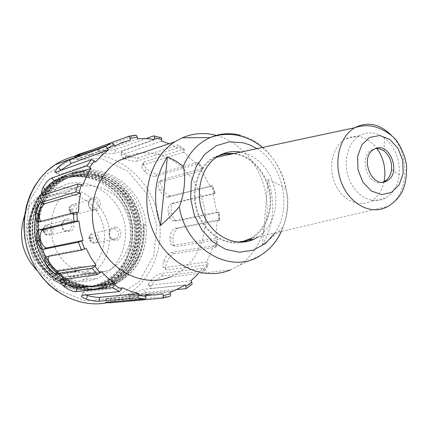<?xml version="1.0" encoding="UTF-8"?>
<svg xmlns="http://www.w3.org/2000/svg" width="428" height="428" viewBox="0 0 428 428"><rect width="100%" height="100%" fill="white"/><g stroke="black" fill="none" stroke-linecap="round" stroke-linejoin="round"><path stroke-width="0.32" stroke-dasharray="2.14 1.6" d="M240.787 152.09L248.994 154.701L255.238 158.269L260.92 163.014L265.879 168.782L269.966 175.394L273.064 182.649L275.086 190.332L275.974 198.207L275.702 206.05L274.268 213.62L271.721 220.698L268.126 227.059L263.578 232.511L258.212 236.882M234.683 153.395L237.256 153.893C257.431 158.232 272.882 182.719 270.533 205.777C268.998 220.383 262.829 231.232 252.028 238.321M242.81 242.152C225.165 246.576 204.734 233.667 197.372 212.652C189.85 191.707 197.099 167.059 213.176 157.59L223.25 153.652M118.861 160.57C130.668 153.358 143.278 151.196 156.68 154.085C186.399 160.254 208.591 194.51 205.001 226.958C202.048 251.027 190.53 267.677 170.456 276.905L230.483 269.875L237.872 266.104C259.325 252.852 270.646 223.71 266.12 195.5C261.615 167.289 241.649 142.433 216.964 135.526M215.177 135.061L216.343 135.355M268.019 179.567L262.439 244.704C270.769 238.626 277.521 232.88 282.705 227.471C288.017 216.215 289.547 198.592 285.883 189.251C281.458 185.741 275.504 182.515 268.019 179.567C275.771 203.081 273.915 224.791 262.439 244.704M391.278 135.2C410.789 154.551 409.002 195.355 387.811 206.43L249.369 238.942L250.337 238.433C261.759 231.65 268.286 220.725 269.913 205.649C272.529 181.007 254.189 155.193 232.42 153.877M218.986 155.664L214.519 157.702C199.025 166.134 191.129 188.705 196.939 209.073C202.621 229.478 220.848 243.81 238.112 242.146M384.098 181.6C382.086 190.572 377.747 197.046 371.087 201.01L370.455 201.358C358.177 207.917 341.523 199.641 334.782 183.088C327.875 166.626 332.77 146.114 345.043 139.127C356.717 133.52 367.352 136.634 376.956 148.468M385.649 197.971L385.018 198.314C372.777 204.894 356.155 196.538 349.409 179.872C342.496 163.298 347.354 142.668 359.584 135.671C367.786 131.273 376.057 132.022 384.398 137.923C395.215 146.986 400.148 159.237 399.19 174.672C397.821 185.511 393.311 193.274 385.649 197.971M382.841 182.103C368.278 187.849 357.599 156.996 371.755 149.854L375.613 148.548M35.561 223.678C30.088 259.732 68.175 291.933 97.664 278.136C113.474 270.897 122.617 258.073 125.099 239.669C130.652 202.005 87.89 168.584 57.047 188.802C44.913 196.543 37.75 208.169 35.561 223.678M87.28 177.674C75.285 175.325 64.002 177.315 53.43 183.649L50.6 185.549C38.782 194.44 31.8 206.826 29.639 222.704C28.007 247.004 36.728 265.916 55.8 279.43C83.439 297.342 119.819 281.993 128.432 251.033C137.773 220.383 117.62 183.708 87.28 177.674L87.761 176.983L87.28 177.674M138.8 254.382C142.433 245.105 143.728 235.379 142.69 225.198L143.894 224.946C146.761 250.107 133.028 275.562 110.884 283.823L103.105 286.139L95.011 287.135L86.788 286.712L78.629 284.845L70.732 281.608L63.291 277.098L56.491 271.422L50.547 264.697L45.641 257.046L41.896 248.695L39.36 239.857L38.087 230.756L38.119 221.608L39.504 212.636L38.049 221.57L37.915 230.719L39.119 239.846L41.618 248.711L45.352 257.089L50.215 264.766L56.084 271.539L62.793 277.248L70.165 281.752L78.014 284.957L86.135 286.792L94.326 287.231L102.388 286.273L110.13 283.967C123.521 278.361 133.081 268.5 138.8 254.382C133.477 266.735 124.965 275.734 113.281 281.373L109.841 282.876C86.215 292.324 56.352 279.591 44.132 253.323C31.758 227.514 40.302 194.125 62.349 180.744C87.382 164.791 122.451 178.583 134.617 207.462C147.393 235.978 134.75 272.486 107.396 283.133C83.872 292.699 54.067 279.752 41.88 253.783C29.65 228.081 38.129 194.735 60.097 181.499C84.99 165.631 120.086 179.321 132.108 208.061C144.899 236.475 132.15 273.027 104.972 283.395C81.491 293.02 51.628 279.923 39.686 254.195C27.531 228.311 36.027 195.494 57.844 182.221C82.898 166.492 117.582 180.049 129.641 208.623C142.326 237.139 129.802 273.203 102.565 283.657C79.201 293.223 49.536 280.404 37.552 254.607C25.338 228.734 33.876 196.393 55.608 182.927C80.689 167.193 115.164 180.867 127.266 209.324C139.785 237.374 127.325 273.588 100.211 283.983C77.602 293.143 48.525 281.351 36.262 256.763C23.47 232.254 30.522 200.02 50.6 185.549C38.841 194.483 31.838 206.836 29.596 222.608C27.97 246.967 36.765 266.098 55.977 280.014L74.376 287.263L93.566 287.033L110.857 279.366L124.04 265.446L131.765 247.314L132.937 227.156L127.619 207.617L116.464 190.909L100.671 179.337L82.337 174.223L63.665 176.518L47.107 186.164L34.85 201.866L28.933 221.779C27.526 234.854 29.864 247.347 35.957 259.256C41.067 268.688 47.909 276.172 56.485 281.704C62.418 285.465 68.694 287.969 75.317 289.21C68.63 287.862 62.338 285.278 56.437 281.458C36.487 267.211 27.387 247.421 29.136 222.089C32.426 191.246 60.781 170.285 87.761 176.983M35.957 259.256C49.311 284.625 79.175 296.16 102.517 286.696C131.257 275.648 144.562 237.588 131.187 207.687C118.454 177.508 81.759 163.266 55.389 179.99C32.587 194.066 23.647 228.643 36.498 255.586C49.113 282.764 80.309 296.251 104.903 286.391C133.777 275.381 147.029 237.101 133.691 207.077C120.862 176.818 84.081 162.373 57.625 179.262C34.754 193.328 25.717 228.006 38.691 255.174C51.344 282.507 82.647 295.989 107.316 286.129C136.248 275.129 149.57 236.572 136.174 206.478C123.269 176.047 86.456 161.57 59.872 178.503C36.942 192.616 27.89 227.412 40.869 254.767C53.618 282.18 84.99 295.727 109.755 285.872C132.514 277.189 146.799 251.263 143.792 225.165L145.937 224.716C142.77 183.874 96.032 155.38 63.301 177.304C50.627 185.554 42.495 197.709 38.916 213.77M37.808 221.795C33.266 264.59 77.885 301.135 112.345 285.578C134.355 275.391 145.686 257.228 146.349 231.093C145.52 257.249 134.018 275.407 111.842 285.572C87.093 295.539 55.72 282.052 42.779 254.371C29.778 226.776 38.793 192.242 61.798 177.818C88.666 160.944 125.227 175.378 138.319 205.895C151.699 236.39 138.453 274.605 109.408 285.909C84.503 295.662 53.372 282.303 40.596 254.804C27.553 227.407 36.706 192.616 59.572 178.642C86.151 161.656 123.098 176.277 135.767 206.569C149.26 236.759 135.794 275.236 106.957 286.118C82.256 296.096 50.975 282.357 38.386 255.259C25.439 228.097 34.534 193.408 57.298 179.348C83.631 162.549 120.584 176.962 133.338 207.168C146.681 237 133.327 275.509 104.566 286.455C79.999 296.096 48.701 282.838 36.22 255.623C23.294 228.616 32.394 193.996 55.11 180.156C81.395 163.325 118.144 177.615 130.866 207.88C144.166 237.652 130.925 275.685 102.169 286.696C93.614 289.981 84.664 290.821 75.317 289.21M143.792 225.165L142.69 225.198M145.937 224.716L146.349 231.093M143.894 224.946L145.793 224.727M39.504 212.636C36.648 226.856 38.456 240.606 44.929 253.884C31.918 228.119 40.564 193.606 62.889 180.541C87.868 164.641 123.082 178.364 135.232 207.291C147.965 235.924 135.339 272.561 107.979 283.052C84.353 292.645 54.399 279.607 42.468 253.676C29.987 227.723 38.916 194.462 60.61 181.263C85.707 165.443 120.675 179.241 132.771 207.89C145.424 236.422 132.808 272.818 105.577 283.39C82.096 292.757 52.253 280.078 40.237 254.066C27.975 228.381 36.573 195.2 58.401 182.071C83.337 166.198 118.251 179.937 130.246 208.522C142.984 236.85 130.294 273.251 103.153 283.614C79.785 293.201 50.012 280.196 38.049 254.542C25.84 228.927 34.433 195.992 56.154 182.767C80.988 167.107 115.635 180.493 127.806 209.083C140.427 237.192 127.983 273.417 100.783 283.919C77.666 293.33 47.856 280.784 35.936 254.911C23.695 229.387 32.207 196.907 53.949 183.489C64.409 177.213 75.612 175.245 87.558 177.583M113.281 281.373L109.873 282.881C86.809 292.634 56.806 279.885 44.929 253.884M78.474 212.481L42.549 221.886L40.949 221.351M82.877 185.142L46.802 196.388L45.293 195.623L45.111 194.419M95.567 162.009L58.706 174.811L57.93 174.785L57.828 174.041L60.022 170.74M114.709 145.975L77.131 159.665L76.51 159.617L80.405 157.788L92.197 153.968L91.389 150.158M130.535 139.983L116.02 145.279M114.608 145.793L92.197 153.968M101.281 271.636L64.023 276.916L61.343 279.57M63.167 279.318L63.237 277.28L64.023 276.916M122.248 287.702L83.888 291.843L82.267 295.331M86.033 294.951L82.925 292.517L83.888 291.843M163.047 293.993L151.619 295.02M146.119 295.518L110.408 298.937L105.834 298.717L106.647 298.38L106.235 302.248M146.194 294.758L106.647 298.38M185.147 285.096L143.808 289.285L132.375 293.549L128.507 295.561L129.39 295.983L130.192 299.744L169.707 296.374M170.06 292.238L129.39 295.983M198.394 273.631L202.647 268.319L160.575 273.562C157.349 274.632 154.091 276.879 150.8 280.303L148.035 284.577L148.457 285.16L149.42 285.241L151.271 288.461L191.728 284.358L185.886 288.675M191.011 280.784L149.42 285.241M213.711 245.784L171.232 252.45C168.236 253.756 165.722 256.591 163.694 260.957L162.592 266.312L167.155 269.988L208.259 264.681L208.661 264.295L206.729 262.016L213.711 245.784L216.087 246.977L215.739 247.277L174.373 253.654C171.548 254.714 168.953 257.742 166.599 262.733L165.326 268.586L165.914 269.715L167.155 269.988M206.729 262.016L164.496 267.655M217.274 220.099L174.731 228.397C172.002 229.857 170.339 232.998 169.745 237.808L170.895 244.431L176.202 246.598L217.622 239.76L217.938 239.386L215.605 238.241L217.274 220.099L219.692 220.153M215.605 238.241L173.073 245.383M219.222 212.224L216.814 212.16L213.037 194.093L170.761 204.07C168.322 205.59 167.53 208.714 168.386 213.454C169.13 216.825 170.558 219.248 172.671 220.725L177.556 220.944L218.938 212.411L219.404 220.324L177.973 228.365C175.341 229.536 173.661 232.886 172.939 238.401L172.966 242.098L173.522 244.516L174.073 245.581L176.202 246.598M216.814 212.16L174.314 220.966M212.465 185.624L210.276 186.608L201.454 170.579L159.756 182.125L158.799 182.686C157.718 184.586 158.05 187.213 159.799 190.556C162.014 194.456 164.7 196.65 167.846 197.137L171.13 195.826L212.149 185.602L214.893 193.055L173.741 202.808C171.312 204.033 170.569 207.366 171.505 212.807C172.468 216.803 173.939 219.42 175.924 220.666L177.556 220.944M210.276 186.608L168.14 197.078M183.703 152.181L142.85 165.015L141.657 166.337L141.791 167.321L142.791 169.237L144.873 171.649C148.318 174.811 151.763 176.373 155.209 176.347L157.6 173.993L197.939 162.239L198.367 162.442L196.677 164.379L183.703 152.181L184.623 149.452L184.045 149.147L144.343 161.8L143.182 163.132C143.155 164.614 144.364 166.519 146.815 168.857C151.025 172.516 154.62 174.228 157.6 173.993M196.677 164.379L155.209 176.347M161.645 141.085L121.836 154.781L121.001 156.204L123.355 158.034M129.984 156.841C133.616 157.98 136.404 158.339 138.351 157.905L177.764 144.948L178.337 145.274L177.401 147.976L169.044 143.733M177.401 147.976L136.848 161.121L138.351 157.905M124.575 158.654L125.163 158.927C129.374 160.757 133.269 161.49 136.848 161.121M137.709 138.816L99.029 152.828L98.504 153.652L102.816 154.026L115.025 153.278L115.421 149.549L146.205 138.549M154.497 139.421L115.025 153.278M102.816 154.026L102.597 150.249C108.065 150.474 112.345 150.239 115.421 149.549M153.732 135.858L160.869 137.527L122.226 151.068L121.418 152.48L127.763 156.092M125.163 158.927L125.302 158.408M125.698 156.937L126.105 155.444M144.873 171.649L146.815 168.857M201.454 170.579L203.129 168.648L202.701 168.418L162.137 179.765L161.19 180.343C160.024 182.061 160.457 184.864 162.49 188.743C165.245 193.296 168.027 195.671 170.836 195.88M159.799 190.556L162.49 188.743M213.037 194.093L215.22 193.098M168.386 213.454L171.505 212.807M169.745 237.808L172.939 238.401M163.694 260.957L166.599 262.733M202.647 268.319L204.584 270.715L204.199 270.972L163.245 275.894C160.259 276.782 156.867 279.184 153.069 283.095L150.041 287.3L150.148 288.237L151.271 288.461M150.8 280.303L153.069 283.095M177.149 289.51L145.675 292.517C142.572 293.191 138.586 294.705 133.707 297.064L129.406 299.306L130.192 299.744M132.375 293.549L133.707 297.064M110.408 298.937L110.547 301.879M48.508 256.361L49.712 255.329L46.294 256.779M86.13 248.417L49.712 255.329M80.405 157.788L79.736 156.076M135.398 135.285L98.226 149.03L97.712 149.843L102.597 150.249M67.613 219.992C72.776 222.795 73.365 226.278 69.379 230.441L65.291 230.564C62.905 229.333 61.782 227.322 61.916 224.523L64.521 220.484L67.613 219.992M68.421 276.6C67.437 270.967 64.377 268.757 59.235 269.961L57.143 271.459L55.469 274.583L54.629 275.06L75.012 272.042L74.402 271.807L78.902 271.138C46.454 260.288 40.815 206.082 70.417 190.599C90.18 178.685 117.261 189.347 126.993 211.774C137.104 234.014 127.71 262.385 106.818 270.994L95.177 273.727L69.117 277.312L68.421 276.6L89.227 273.663L89.944 274.401M75.012 272.042L75.756 271.812L77.596 268.297L79.752 266.74C85.049 265.494 88.205 267.8 89.227 273.663M74.402 271.807L90.597 274.166L95.177 273.727M69.117 277.312L80.972 274.648C101.163 266.414 110.312 239.316 100.58 218.13C91.212 196.762 65.072 186.704 46.005 198.132C17.195 213.123 22.978 265.248 54.629 275.06M37.177 270.582C51.157 282.79 66.249 285.974 82.449 280.121C97.942 273.069 106.92 260.593 109.375 242.692C114.865 206.045 72.985 173.645 42.795 193.37C34.406 198.544 28.318 206.007 24.53 215.766M61.632 224.085C61.461 227.546 62.852 230.034 65.8 231.553C72.305 232.297 74.857 229.205 73.456 222.266C68.913 216.985 65.019 217.328 61.766 223.293L61.632 224.085M74.429 271.603L78.923 270.935L95.198 273.524M115.704 227.145C112.751 226.803 110.649 228.092 109.386 230.997L109.012 232.645C108.873 236.112 110.264 238.562 113.179 239.996C121.215 243.462 124.136 228.44 115.704 227.145M114.597 228.6L111.89 228.964L109.482 231.725C108.669 235.026 109.691 237.449 112.553 239.001L116.084 238.926C120.129 234.908 119.631 231.468 114.597 228.6M95.235 197.372C92.009 196.998 89.81 198.421 88.633 201.642L88.403 202.802C88.275 206.457 89.794 208.987 92.956 210.383C101.056 213.465 103.608 198.742 95.235 197.372M94.149 198.892L91.1 199.362L88.81 202.348C88.216 205.665 89.382 208.024 92.309 209.415L95.942 209.153C99.745 205.087 99.152 201.668 94.149 198.892M256.912 148.639C283.256 164.475 292.468 207.896 274.942 232.987M239.808 135.088C262.45 140.421 281.453 163.218 285.883 189.251M282.705 227.471C278.05 239.637 270.683 248.919 260.604 255.318L237.872 266.104M101.147 158.558L71.958 159.425L46.256 174.394L29.559 200.903L25.712 233.597L35.722 265.435L57.32 289.563L85.68 301.071L114.784 298.086L138.923 281.79L153.759 255.741L156.841 224.957L147.746 195.029L128.052 171.387L101.147 158.558M106.861 302.783L116.223 300.199C145.012 289.692 163.047 257.356 159.783 224.737C156.648 192.108 132.643 162.699 102.346 156.054C94.738 154.401 87.103 154.16 79.448 155.327M122.226 151.068L121.836 154.781M184.045 149.147L177.764 144.948M184.324 150.811L178.027 146.606M144.343 161.8L142.85 165.015M202.701 168.418L197.939 162.239M202.444 169.579L197.672 163.378M162.137 179.765L159.756 182.125M214.284 193.558L211.523 186.084M173.741 202.808L170.761 204.07M218.633 220.094L218.168 212.154M177.973 228.365L174.731 228.397M215.739 247.277L217.622 239.76M215.027 246.303L216.921 238.765M174.373 253.654L171.232 252.45M204.199 270.972L208.259 264.681M203.765 269.324L207.842 263.017M163.245 275.894L160.575 273.562M145.675 292.517L143.808 289.285M123.371 300.798L122.697 297.631M38.825 221.913L42.549 221.886M43.249 195.008L46.802 196.388M55.977 172.174L58.904 174.747M75.703 157.188L77.131 159.665M98.226 149.03L99.029 152.828M44.983 230.74C45.903 228.167 46.85 232.779 44.983 230.74M44.154 230.89C45.775 233.03 46.914 232.811 47.562 230.232C45.94 228.092 44.806 228.311 44.154 230.89M50.948 229.52C52.232 234.795 44.196 236.368 43.271 230.997C41.998 225.69 50.049 224.17 50.948 229.52M43.586 230.869C44.903 234.608 47.289 235.903 50.75 234.747C54.634 230.729 54.067 227.37 49.049 224.684L46.042 225.16C44.031 226.428 43.207 228.333 43.586 230.869M55.469 274.583L75.879 271.545M90.581 238.765C91.448 236.24 92.373 240.755 90.581 238.765M116.084 238.926L96.204 242.837C90.506 243.361 91.212 241.681 90.276 241.264L90.329 239.899L89.827 238.915L90.517 240.065C92.143 240.734 92.994 240.135 93.069 238.262C91.795 236.267 90.699 236.331 89.778 238.455L89.816 238.915L89.029 238.326C90.918 233.249 93.39 232.998 96.444 237.577C96.118 242.098 94.058 243.323 90.276 241.264L89.029 238.326C89.388 237.358 87.703 236.614 92.132 233.239C90.051 234.437 89.201 236.342 89.57 238.952C90.763 242.483 92.972 243.778 96.204 242.837C100.147 238.952 99.671 235.635 94.77 232.88L111.89 228.964M70.775 210.335C71.663 207.81 72.594 212.363 70.775 210.335M95.942 209.153L76.628 214.166C80.341 210.234 79.763 206.933 74.9 204.268L71.931 204.734C70.005 205.97 69.229 207.826 69.598 210.303C70.904 214.021 73.247 215.311 76.628 214.166C70.839 215.017 71.476 213.246 70.481 212.834L69.208 210.49L69.127 209.265L69.609 207.569L70.722 206.301L73.086 205.675L74.691 206.226L75.965 207.452L76.671 209.115C76.371 213.583 74.306 214.824 70.481 212.834L70.545 211.496L69.989 210.464L70.743 211.662C72.38 212.304 73.231 211.7 73.295 209.848C71.851 207.767 70.732 207.901 69.951 210.244M218.184 156.129L213.176 157.59M281.319 231.5L284.583 222.828L286.225 216.087L287.193 209.153L287.488 202.107L287.102 195.029L286.043 187.994L283.93 179.824L280.902 171.928L277.012 164.491L272.331 157.648L266.922 151.507L262.471 147.451M359.584 135.671L345.043 139.127M385.018 198.314L370.455 201.358M384.05 150.982L384.398 137.923M391.545 169.579L399.19 174.672M371.755 149.854L374.002 149.302M216.359 157.311L214.519 157.702M55.8 279.43L55.977 280.014M29.136 222.089L28.874 221.774M63.301 177.304L61.798 177.813M59.856 178.471L59.535 178.583M57.609 179.236L57.293 179.343M55.389 179.99L55.073 180.097M112.345 285.578L111.863 285.631M109.755 285.872L109.413 285.915M107.321 286.15L106.979 286.188M104.913 286.423L104.571 286.46M102.522 286.696L102.18 286.733M100.222 284.026L100.799 283.962M102.597 283.748L103.175 283.678M104.994 283.459L105.577 283.39M107.407 283.17L108 283.101M53.43 183.649L53.939 183.478M55.608 182.922L56.143 182.745M57.823 182.184L58.363 182.002M60.059 181.44L60.605 181.258M62.317 180.686L62.868 180.504M56.86 291.206C76.04 304.057 95.829 307.047 116.239 300.194L129.855 299.012M129.069 295.229L173.377 291.088M121.284 152.769L120.921 156.199M184.645 149.484L178.31 145.215M143.006 163.319L141.609 166.315M203.134 168.691L198.346 162.447M161.078 180.413L158.793 182.676M167.846 197.137L170.804 195.896M215.204 193.13L212.432 185.618M172.671 220.736L175.742 220.714M219.687 220.174L219.206 212.192M170.895 244.436L173.795 245.56M216.076 246.993L217.964 239.386M162.592 266.318L165.031 268.463M204.579 270.737L208.682 264.338M148.093 284.122L149.789 287.076M128.507 295.561L129.235 299.006M105.828 298.717L105.454 302.275M82.914 292.517L81.459 295.641M63.232 277.274L60.664 279.816M39.825 221.645L41.243 221.634M43.405 194.959L45.261 195.682M55.672 172.265L57.764 174.105M74.622 156.53L76.425 159.66M97.67 150.185L98.408 153.673M110.975 283.866L110.13 283.967M69.379 230.441L50.75 234.747C43.303 235.539 45.058 233.196 43.249 230.997C43.442 229.638 41.591 229.06 46.042 225.16L64.521 220.484M59.235 269.961L79.752 266.74M70.417 190.599L46.005 198.132M106.818 270.994L80.972 274.648M82.449 280.121L97.664 278.136M42.795 193.37L57.047 188.802M75.489 272.026L55.089 275.049M65.291 230.564L65.8 231.553M62.028 223.881L61.766 223.293M112.553 239.001L113.179 239.996M109.482 231.725L109.386 230.997M92.309 209.415L92.956 210.383M88.81 202.348L88.633 201.642M91.1 199.362L71.931 204.734C67.57 208.586 69.464 209.126 69.154 210.175L69.989 210.464"/><path stroke-width="0.64" d="M258.212 236.882L253.82 239.322C236.229 247.635 213.042 236.866 203.701 215.102C194.141 193.456 201.032 166.192 218.184 156.129C225.24 152.004 232.773 150.656 240.787 152.09M252.028 238.321L248.609 240.14L242.81 242.152M223.25 153.652L234.683 153.395M216.343 135.355L216.964 135.526M230.483 269.875C203.332 281.464 168.097 265.167 153.631 232.222C138.87 199.443 149.035 158.002 174.902 141.77L182.365 137.773C192.975 133.29 203.91 132.386 215.177 135.061M170.456 276.905C144.857 287.546 111.959 272.818 98.595 242.981C84.958 213.294 94.583 175.603 118.861 160.57L174.902 141.77M160.548 225.438L167.369 156.921C174.019 159.746 179.284 162.924 183.173 166.455C186.126 176.181 184.452 194.676 179.257 206.719C174.437 212.566 168.199 218.804 160.548 225.438C152.09 200.165 154.364 177.326 167.369 156.921M232.42 153.877L225.599 154.037L218.986 155.664M238.112 242.146L243.89 241.076L249.369 238.942M376.956 148.468C382.744 156.685 385.371 165.952 384.831 176.277L384.098 181.6M375.613 148.548L379.92 148.901L384.05 150.982C389.534 155.541 392.032 161.741 391.545 169.579C390.839 175.068 388.554 178.974 384.681 181.301L382.841 182.103M386.949 180.841C402.427 173.147 388.881 139.881 374.002 149.302C358.846 157.097 372.189 189.791 386.794 180.926L386.949 180.841M38.916 213.77L37.808 221.795M83.048 240.434L46.561 247.935C43.929 247.24 41.901 244.543 40.478 239.846C39.74 234.865 40.558 231.527 42.939 229.841L39.215 229.884L73.916 221.313L78.913 221.025L80.443 230.842L83.048 240.434L78.361 242.184L43.383 249.342L46.812 247.903M78.913 221.025L42.939 229.841M80.619 193.103L78.998 202.674L78.474 212.481L73.477 212.769L38.825 221.913L37.509 221.608C35.92 220.243 35.257 217.429 35.513 213.155C36.685 207.302 38.541 203.733 41.083 202.449L75.804 191.937L80.619 193.103L44.635 203.819L41.083 202.449M40.949 221.351C39.627 219.676 39.05 217.162 39.205 213.818C40.093 208.896 41.907 205.558 44.635 203.819M90.961 168.354L86.44 176.416L82.877 185.142L78.067 183.981L43.249 195.008L41.741 194.21C41.238 192.777 41.66 190.546 43.009 187.523C45.973 182.494 48.824 179.359 51.569 178.118L86.777 165.946L89.719 167.241L90.961 168.354L54.511 180.691L51.569 178.118M45.111 194.419L46.299 189.502C48.701 185.281 51.44 182.344 54.511 180.691M108.402 149.934L101.639 155.487L95.567 162.009L94.337 160.896L91.399 159.612L55.469 172.297L54.912 172.056L54.907 171.441L58.219 167.032C62.59 163.442 66.233 161.094 69.149 159.986L105.213 146.665C105.866 146.451 106.652 147.05 107.567 148.463L108.402 149.934L71.123 163.405L69.149 159.986M60.022 170.74L71.123 163.405M79.448 155.327C70.674 156.712 62.493 159.895 54.896 164.887L106.465 145.804L111.526 142.722L75.168 156.257L74.558 156.188L78.998 154.16L91.389 150.158L128.539 136.323L128.935 136.318L130.192 138.351L130.535 139.983L122.451 142.412L114.709 145.975L113.88 144.509L111.622 142.695L105.213 146.665M116.02 145.279L114.608 145.793M115.469 283.743L114.79 285.241L112.634 287.616L75.826 291.661C72.808 291.687 68.935 290.002 64.205 286.61C60.958 283.561 59.743 281.34 60.573 279.949L97.365 274.626L101.281 271.636L108.075 278.179L115.469 283.743L77.463 288.167C74.199 287.996 70.508 286.444 66.388 283.513M64.205 286.61L66.388 283.507L63.167 279.318M138.838 293.64L99.649 297.348C96.236 297.46 92.175 296.861 87.462 295.55L86.424 299.263C83.289 298.049 81.604 296.979 81.368 296.037L82.267 295.331L119.417 291.559L121.568 289.194L122.248 287.702L130.428 291.249L138.838 293.64L138.672 295.304C138.372 297.005 137.902 297.867 137.254 297.899L99.232 301.226C96.113 301.44 91.843 300.788 86.424 299.263M87.462 295.545L86.033 294.951M151.619 295.02L146.119 295.518M146.194 294.758L154.69 294.962L163.047 293.993L163.389 295.609C163.608 297.267 163.378 298.107 162.704 298.134L110.595 302.783L105.523 302.596L106.235 302.248L144.605 299.001C145.29 298.915 145.766 298.054 146.028 296.417L146.194 294.758M162.811 298.118L169.707 296.374C170.403 296.283 170.633 295.443 170.403 293.849L170.06 292.238L173.377 291.088L185.147 285.096L185.934 286.482L186.105 288.606L192.054 284.219M192.044 284.224L191.792 282.164L191.011 280.784L198.394 273.631M169.044 143.733L161.645 141.085L161.517 137.746L160.869 137.527M123.355 158.034L124.575 158.654M146.205 138.549L153.732 135.858L154.38 136.099L154.497 139.421L146.109 138.544L137.709 138.816L137.367 137.19L136.2 135.211L135.398 135.285M125.302 158.408L125.698 156.937M127.763 156.092L129.984 156.841M185.886 288.675L177.149 289.51M110.547 301.879L110.595 302.783M94.856 266.398L92.063 268.265L56.325 273.642C53.473 273.54 50.327 271.063 46.882 266.211C44.352 261.021 44.159 257.875 46.294 256.779L81.454 250.161L86.13 248.417L90.608 257.169L95.984 265.264L94.856 266.398L100.157 272.77M95.984 265.264L59.016 270.994C55.993 270.635 52.981 268.351 49.974 264.14C48.364 261.123 47.877 258.528 48.508 256.361M49.98 264.14L46.882 266.211M43.132 249.369C40.558 248.936 38.467 246.014 36.851 240.6C36.096 234.688 36.888 231.12 39.215 229.884M40.478 239.846L36.851 240.6M39.205 213.818L35.513 213.155M46.299 189.502L43.009 187.523M60.701 170.039L58.219 167.032M79.736 156.076L78.998 154.16M24.53 215.766C18.019 236.497 22.235 254.767 37.177 270.582M274.942 232.987L265.312 243.564L253.194 250.198L239.594 252.226L225.679 249.358L212.711 241.75L201.904 230.023L194.301 215.209L190.642 198.683L191.289 182.002L196.147 166.743L204.728 154.299L216.183 145.777L229.419 141.85L243.238 142.77L250.241 145.108L256.912 148.639M281.319 231.5C276.702 241.606 269.795 249.545 260.604 255.318C231.393 275.316 185.945 249.824 179.257 206.719M183.173 166.455C189.085 152.7 198.084 143.07 210.164 137.57C219.725 133.466 229.606 132.637 239.808 135.088M391.529 192.375L399.196 184.762L403.165 173.351L402.721 160.361L397.96 148.275L389.774 139.405L379.706 135.505L369.701 137.431L361.778 144.889L357.567 156.455L357.979 169.793L362.933 182.162L371.402 191.032L381.621 194.649L391.529 192.375M216.359 157.311L354.785 127.721C362.211 125.051 369.974 125.752 370.702 126.019C375.431 126.528 387.18 129.978 396.226 140.186C401.641 147.821 405.102 156.284 406.6 165.566C406.76 174.581 405.83 181.927 403.813 187.598C401.667 194.515 396.542 200.732 388.437 206.248L386.949 206.901C371.531 215.247 350.452 204.793 341.87 183.676C333.075 162.672 339.286 136.516 354.785 127.721C367.497 121.306 379.657 123.799 391.278 135.2M56.86 291.206L48.872 284.636L41.751 276.9L35.663 268.158L30.736 258.592L27.087 248.395L24.803 237.786L23.92 226.995L24.471 216.252L26.434 205.788L29.773 195.821L34.406 186.565L40.227 178.214L47.112 170.938L54.896 164.887C28.221 182.28 16.628 222.137 29.537 255.382C42.238 288.729 76.505 308.861 106.861 302.783M161.805 139.496L154.663 137.827M185.934 286.482L191.792 282.164M163.389 295.609L170.403 293.849M123.499 301.408L123.371 300.798M137.254 297.899L144.605 299.001M138.672 295.304L146.028 296.417M99.232 301.226L99.649 297.348M112.634 287.616L119.417 291.559M114.79 285.241L121.568 289.194M75.826 291.661L77.463 288.167M92.063 268.265L97.365 274.626M56.325 273.642L59.016 270.994M137.367 137.19L130.192 138.351M113.88 144.509L107.567 148.463M94.337 160.896L89.719 167.241M81.384 184.543L79.121 192.504M76.901 212.486L77.34 221.035M81.604 241.044L84.691 249.032M78.361 242.184L81.454 250.161M73.477 212.769L73.916 221.313M78.067 183.981L75.804 191.937M91.399 159.612L86.777 165.946M75.168 156.257L75.703 157.188M135.708 135.173L128.694 136.291M253.82 239.322L248.609 240.14M262.471 147.451C256.329 142.385 249.561 138.747 242.173 136.537C231.58 133.365 220.907 133.713 210.164 137.57L182.365 137.773M384.526 181.381L386.794 180.926M154.315 136.018L161.549 137.763M43.169 249.358L46.561 247.935M37.707 221.661L39.825 221.645M41.971 194.403L43.405 194.959M55.068 171.735L55.672 172.265M136.227 135.205L128.908 136.318"/></g></svg>
